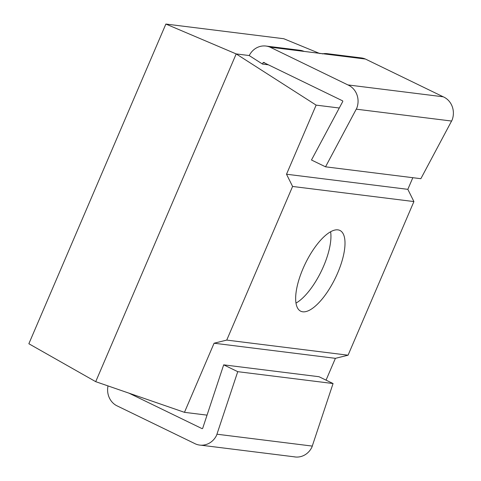 <?xml version="1.0" encoding="UTF-8"?>
<svg xmlns="http://www.w3.org/2000/svg" width="481" height="481" viewBox="0 0 481 481"><rect width="100%" height="100%" fill="white"/><g stroke="black" fill="none" stroke-linecap="round" stroke-linejoin="round"><path stroke-width="0.72" d="M320.045 53.638L283.79 38.733L165.873 24.05L28.854 343.747L95.713 381.667L236.189 53.92L95.713 381.667L184.463 412.331L214.081 343.224L226.743 340.091L292.592 186.46L413.913 201.569L348.064 355.2L335.401 358.333L326.058 380.14M249.236 55.549L236.189 53.92L249.188 55.543L262.512 64.075L268.35 64.803M165.873 24.05L236.189 53.92L316.131 105.123L286.514 174.23L292.592 186.46M412.824 177.699L407.834 189.34L413.913 201.569M337.89 229.864A44.877 16.667 115.9 0 0 304.136 266.101A44.877 16.667 115.9 0 0 300.733 311.207A44.877 16.667 115.9 0 0 335.323 278.108A44.877 16.667 115.9 0 0 339.923 230.453A44.877 16.667 115.9 0 0 337.89 229.864M226.743 340.091L348.064 355.2M295.995 303.084A44.877 16.667 115.9 0 0 321.266 271.284A44.877 16.667 115.9 0 0 330.609 231.758M316.131 105.123L339.279 108.009M286.514 174.23L407.834 189.34M184.463 412.331L207.04 415.139M214.081 343.224L335.401 358.333M223.683 364.845L237.74 371.669L333.062 383.537L319.005 376.719L223.683 364.845L202.645 428.433A1.389 1.281 97.1 0 1 202.122 428.661L128.968 393.157M237.74 371.669L216.594 435.257A17.935 16.516 97.1 0 1 199.669 445.081A17.935 16.516 97.1 0 1 194.282 443.332L116.492 405.585A17.935 16.516 97.1 0 1 108.015 385.918M333.062 383.537L311.916 447.126A17.935 16.516 97.1 0 1 294.991 456.95A17.935 16.516 97.1 0 1 293.969 456.782M264.676 62.867L263.077 62.668A1.389 1.281 -82.9 0 1 264.839 63.095L342.622 100.848A1.389 1.281 -82.9 0 1 342.803 101.413L311.478 160.005L325.535 166.823L420.857 178.698L452.116 120.022A17.935 16.516 -82.9 0 0 443.217 96.795L365.428 59.043A17.935 16.516 -82.9 0 0 361.279 57.918L327.266 53.68A17.935 16.516 -82.9 0 0 322.186 53.902M325.535 166.823L356.794 108.147A17.935 16.516 -82.9 0 0 347.895 84.921L270.106 47.174L365.428 59.043M347.895 84.921L443.217 96.795M331.415 54.81A17.935 16.516 -82.9 0 0 327.266 53.68M270.106 47.174A17.935 16.516 -82.9 0 0 265.957 46.044A17.935 16.516 -82.9 0 0 249.23 55.568M265.957 46.044L299.97 50.283A17.935 16.516 97.1 0 1 304.118 51.407M263.077 62.668L262.482 64.057M312.361 446.097L217.039 434.223M451.677 121.056L356.355 109.181M200.799 445.178L295.081 456.92"/></g></svg>
